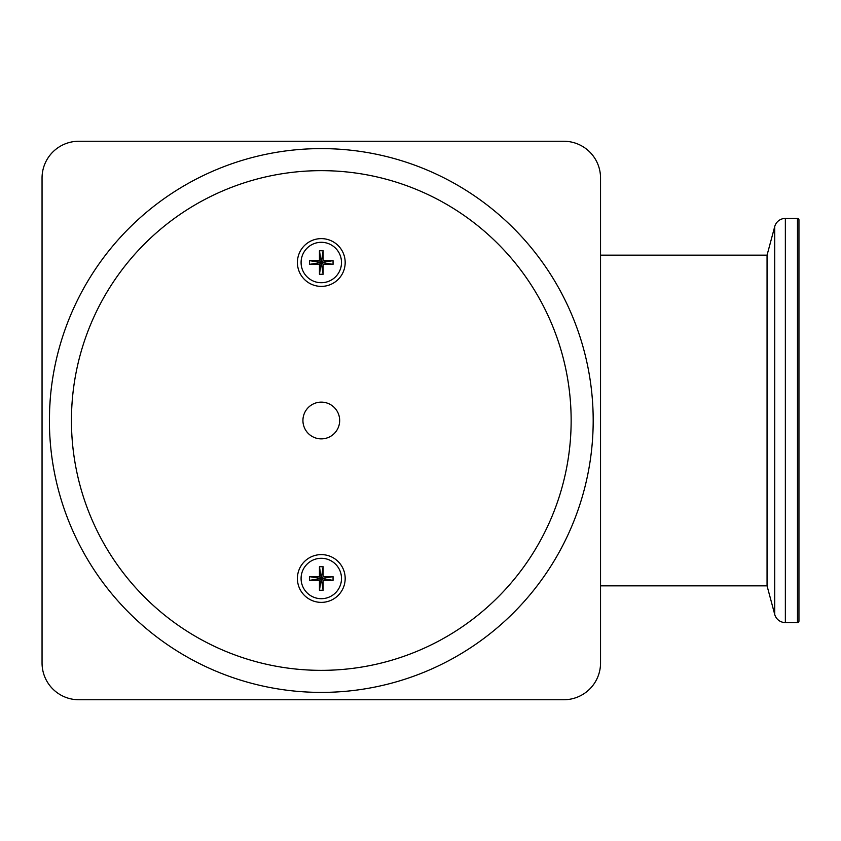 <?xml version="1.0" encoding="UTF-8"?>
<svg xmlns="http://www.w3.org/2000/svg" width="841" height="841" viewBox="0 0 841 841"><rect width="100%" height="100%" fill="white"/><g stroke="black" fill="none" stroke-linecap="round" stroke-linejoin="round"><path stroke-width="1.26" d="M319.454 590.256L323.133 590.256L323.133 580.332L333.057 580.332L321.294 578.492L323.133 576.653L323.133 566.739L321.294 578.492L319.454 580.332L319.454 590.256L321.294 578.492L333.057 576.653L323.133 576.653M333.057 580.332L333.057 576.653M323.133 580.332L321.294 578.492L309.541 576.653L309.541 580.332L321.294 578.492L319.454 576.653L309.541 576.653M309.541 580.332L319.454 580.332M323.133 590.256L319.454 566.739L319.454 576.653M323.133 566.739L319.454 566.739M321.294 558.287A20.205 20.205 0 0 0 301.089 578.492A20.205 20.205 0 0 0 321.294 598.697A20.205 20.205 0 0 0 341.499 578.492A20.205 20.205 0 0 0 321.294 558.287M600.537 585.841L767.055 585.841L774.719 614.414L774.719 226.586L767.055 255.159L600.537 255.159M798.95 219.89L798.95 621.11L798.95 219.89A1.472 1.472 0 0 0 797.478 218.418L785.357 218.418A11.028 11.028 0 0 0 774.719 226.586M798.95 621.11A1.472 1.472 0 0 1 797.478 622.582L785.357 622.582A11.028 11.028 0 0 1 774.719 614.414M767.055 585.841L767.055 255.159M297.409 262.508A23.884 23.884 0 0 0 321.294 286.392A23.884 23.884 0 0 0 345.178 262.508A23.884 23.884 0 0 0 321.294 238.623A23.884 23.884 0 0 0 297.409 262.508M297.409 578.492A23.884 23.884 0 0 0 321.294 602.377A23.884 23.884 0 0 0 345.178 578.492A23.884 23.884 0 0 0 321.294 554.608A23.884 23.884 0 0 0 297.409 578.492M49.63 409.252L50.197 399.717M50.197 441.294L49.892 436.826M339.669 420.5A18.376 18.376 0 0 1 321.294 438.876A18.376 18.376 0 0 1 302.928 420.5A18.376 18.376 0 0 1 321.294 402.124A18.376 18.376 0 0 1 339.669 420.5M593.189 420.5A271.895 271.895 0 0 1 321.294 692.395A271.895 271.895 0 0 1 49.398 420.5A271.895 271.895 0 0 1 321.294 148.605A271.895 271.895 0 0 1 593.189 420.5A271.895 271.895 0 0 1 321.294 692.395A271.895 271.895 0 0 1 49.398 420.5L49.63 409.22M319.454 274.261L323.133 274.261L323.133 264.347L333.057 264.347L321.294 262.508L323.133 260.668L323.133 250.744L321.294 262.508L319.454 264.347L319.454 274.261L321.294 262.508L333.057 260.668L323.133 260.668M333.057 264.347L333.057 260.668M323.133 264.347L321.294 262.508L309.541 260.668L309.541 264.347L321.294 262.508L319.454 260.668L309.541 260.668M309.541 264.347L319.454 264.347M323.133 274.261L319.454 250.744L319.454 260.668M323.133 250.744L319.454 250.744M321.294 242.303A20.205 20.205 0 0 0 301.089 262.508A20.205 20.205 0 0 0 321.294 282.713A20.205 20.205 0 0 0 341.499 262.508A20.205 20.205 0 0 0 321.294 242.303M42.05 177.998A36.741 36.741 0 0 1 78.791 141.256L563.796 141.256A36.741 36.741 0 0 1 600.537 177.998L600.537 663.002A36.741 36.741 0 0 1 563.796 699.744L78.791 699.744A36.741 36.741 0 0 1 42.05 663.002L42.05 177.998M797.478 622.582L797.478 218.418M785.357 622.582L785.357 218.418M571.144 420.5A249.851 249.851 0 0 1 321.294 670.351A249.851 249.851 0 0 1 71.443 420.5A249.851 249.851 0 0 1 321.294 170.649A249.851 249.851 0 0 1 571.144 420.5"/></g></svg>
